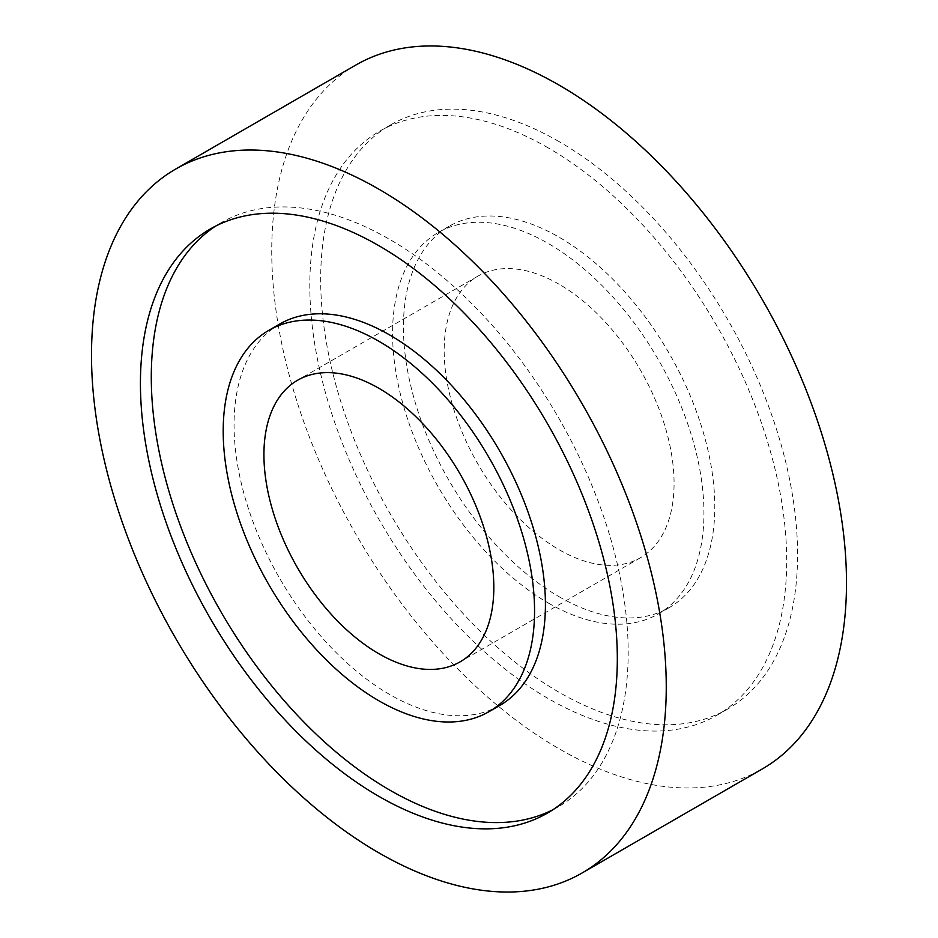<?xml version="1.0" encoding="UTF-8"?>
<svg xmlns="http://www.w3.org/2000/svg" width="938" height="938" viewBox="0 0 938 938"><rect width="100%" height="100%" fill="white"/><g stroke="black" fill="none" stroke-linecap="round" stroke-linejoin="round"><path stroke-width="0.7" stroke-dasharray="4.69 3.52" d="M559.118 284.237A162.567 93.859 -120 0 0 477.841 276.182A162.567 93.859 -120 0 0 452.925 406.447A162.567 93.859 -120 0 0 559.118 549.703A162.567 93.859 -120 0 0 640.408 557.758A162.567 93.859 -120 0 0 665.323 427.494A162.567 93.859 -120 0 0 559.118 284.237M279.653 324.091A220.172 127.111 -120 0 0 245.908 500.517A220.172 127.111 -120 0 0 389.739 694.53A220.172 127.111 -120 0 0 499.825 705.435M552.822 809.775A337.211 194.694 -120 0 0 558.345 806.797A337.211 194.694 -120 0 0 610.04 536.583A337.211 194.694 -120 0 0 389.739 239.424A337.211 194.694 -120 0 0 221.133 222.728A337.211 194.694 -120 0 0 215.787 226.011M355.912 65.003A406.412 234.641 -120 0 0 293.617 390.665A406.412 234.641 -120 0 0 559.118 748.805A406.412 234.641 -120 0 0 762.324 768.937M548.261 147.911A337.211 194.694 -120 0 0 379.656 131.203A337.211 194.694 -120 0 0 327.96 401.417A337.211 194.694 -120 0 0 548.261 698.576A337.211 194.694 -120 0 0 716.867 715.272A337.211 194.694 -120 0 0 768.55 445.058A337.211 194.694 -120 0 0 548.261 147.911M559.118 141.638A337.211 194.694 -120 0 0 390.513 124.93A337.211 194.694 -120 0 0 338.829 395.144A337.211 194.694 -120 0 0 559.118 692.303A337.211 194.694 -120 0 0 727.724 708.999A337.211 194.694 -120 0 0 779.419 438.785A337.211 194.694 -120 0 0 559.118 141.638M559.118 596.732A220.172 127.111 -120 0 0 669.204 607.636A220.172 127.111 -120 0 0 702.949 431.21A220.172 127.111 -120 0 0 559.118 237.208A220.172 127.111 -120 0 0 449.044 226.304A220.172 127.111 -120 0 0 415.288 402.719A220.172 127.111 -120 0 0 559.118 596.732M548.261 603.005A220.172 127.111 -120 0 0 658.347 613.909A220.172 127.111 -120 0 0 692.092 437.483A220.172 127.111 -120 0 0 548.261 243.47A220.172 127.111 -120 0 0 438.175 232.565A220.172 127.111 -120 0 0 404.43 408.991A220.172 127.111 -120 0 0 548.261 603.005M477.841 276.182L297.592 380.242M221.133 222.728L210.276 229.001M390.513 124.93L379.656 131.203M669.204 607.636L658.347 613.909M449.044 226.304L438.175 232.565M727.724 708.999L716.867 715.272M558.345 806.797L547.487 813.07M640.408 557.758L460.159 661.818"/><path stroke-width="1.41" d="M378.882 388.297A162.567 93.859 -120 0 0 297.592 380.242A162.567 93.859 -120 0 0 272.677 510.507A162.567 93.859 -120 0 0 378.882 653.763A162.567 93.859 -120 0 0 460.159 661.818A162.567 93.859 -120 0 0 485.075 531.553A162.567 93.859 -120 0 0 378.882 388.297M488.956 711.696L499.825 705.435A220.172 127.111 -120 0 0 533.57 529.009A220.172 127.111 -120 0 0 389.739 334.995A220.172 127.111 -120 0 0 279.653 324.091L268.796 330.364A220.172 127.111 -120 0 0 235.051 506.79A220.172 127.111 -120 0 0 378.882 700.792A220.172 127.111 -120 0 0 488.956 711.696A220.172 127.111 -120 0 0 522.712 535.281A220.172 127.111 -120 0 0 378.882 341.268A220.172 127.111 -120 0 0 268.796 330.364M378.882 245.697A337.211 194.694 -120 0 0 210.276 229.001A337.211 194.694 -120 0 0 158.581 499.215A337.211 194.694 -120 0 0 378.882 796.362A337.211 194.694 -120 0 0 547.487 813.07A337.211 194.694 -120 0 0 599.171 542.856A337.211 194.694 -120 0 0 378.882 245.697M215.787 226.011A337.211 194.694 -120 0 0 170.939 497.89A337.211 194.694 -120 0 0 389.739 790.089A337.211 194.694 -120 0 0 552.822 809.775M582.088 872.997L762.324 768.937A406.412 234.641 -120 0 0 824.619 443.264A406.412 234.641 -120 0 0 559.118 85.135A406.412 234.641 -120 0 0 355.912 65.003L175.676 169.063A406.412 234.641 -120 0 0 113.381 494.736A406.412 234.641 -120 0 0 378.882 852.865A406.412 234.641 -120 0 0 582.088 872.997A406.412 234.641 -120 0 0 644.383 547.335A406.412 234.641 -120 0 0 378.882 189.195A406.412 234.641 -120 0 0 175.676 169.063"/></g></svg>
